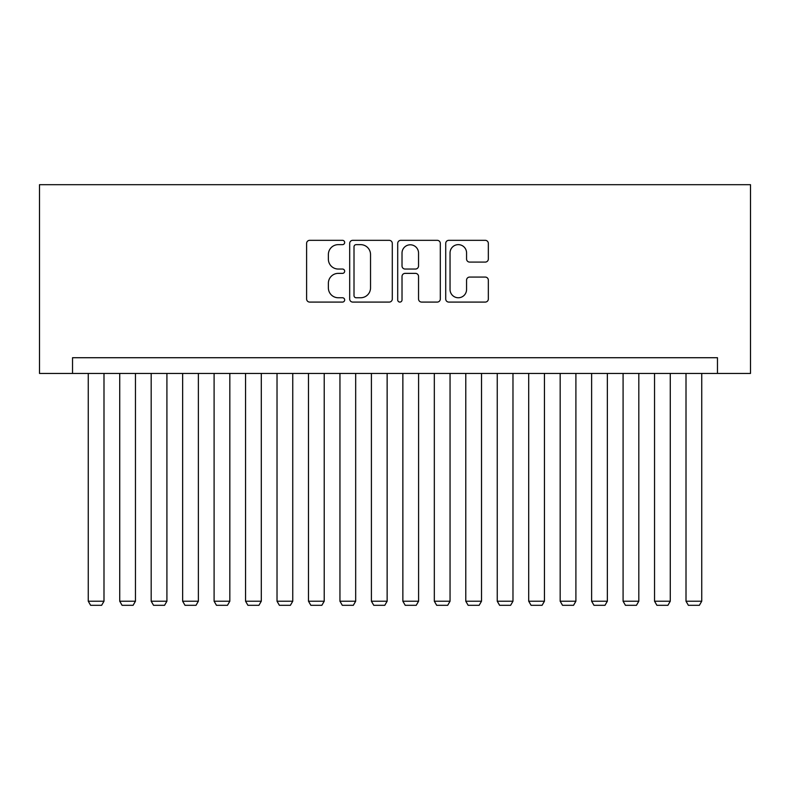 <?xml version="1.0" encoding="UTF-8"?>
<svg xmlns="http://www.w3.org/2000/svg" width="790" height="790" viewBox="0 0 790 790"><rect width="100%" height="100%" fill="white"/><g stroke="black" fill="none" stroke-linecap="round" stroke-linejoin="round"><path stroke-width="1.19" d="M344.667 242.481A2.163 2.163 0 0 0 342.505 240.328L309.69 240.328A3.091 3.091 0 0 0 306.609 243.409L306.609 298.995A3.091 3.091 0 0 0 309.69 302.086L342.505 302.086A2.163 2.163 0 0 0 344.667 299.924A2.163 2.163 0 0 0 342.505 297.761L338.258 297.761A9.885 9.885 0 0 1 328.373 287.876L328.373 283.245A9.885 9.885 0 0 1 338.258 273.37L342.505 273.37A2.163 2.163 0 0 0 344.667 271.207A2.163 2.163 0 0 0 342.505 269.044L338.258 269.044A9.885 9.885 0 0 1 328.373 259.16L328.373 254.528A9.885 9.885 0 0 1 338.258 244.643L342.505 244.643A2.163 2.163 0 0 0 344.667 242.481M485.248 262.092A3.091 3.091 0 0 0 488.339 259.011L488.339 243.409A3.091 3.091 0 0 0 485.248 240.328L448.809 240.328A3.091 3.091 0 0 0 445.718 243.409L445.718 298.995A3.091 3.091 0 0 0 448.809 302.086L485.248 302.086A3.091 3.091 0 0 0 488.339 298.995L488.339 280.164A3.091 3.091 0 0 0 485.248 277.073L469.655 277.073A3.091 3.091 0 0 0 466.564 280.164L466.564 289.505A8.265 8.265 0 0 1 458.309 297.761A8.265 8.265 0 0 1 450.043 289.505L450.043 252.909A8.265 8.265 0 0 1 458.309 244.643A8.265 8.265 0 0 1 466.564 252.909L466.564 259.011A3.091 3.091 0 0 0 469.655 262.092L485.248 262.092M717.468 373.453L750.5 373.453L750.5 184.692L39.5 184.692L39.5 373.453L717.468 373.453L717.468 357.722L72.532 357.722L72.532 373.453M392.294 243.409A3.091 3.091 0 0 0 389.213 240.328L352.775 240.328A3.091 3.091 0 0 0 349.684 243.409L349.684 298.995A3.091 3.091 0 0 0 352.775 302.086L389.213 302.086A3.091 3.091 0 0 0 392.294 298.995L392.294 243.409M400.787 240.328L437.226 240.328A3.091 3.091 0 0 1 440.316 243.409L440.316 298.995A3.091 3.091 0 0 1 437.226 302.086L421.633 302.086A3.091 3.091 0 0 1 418.542 298.995L418.542 276.451A3.091 3.091 0 0 0 415.461 273.37L405.112 273.37A3.091 3.091 0 0 0 402.021 276.451L402.021 299.924A2.163 2.163 0 0 1 399.868 302.086A2.163 2.163 0 0 1 397.706 299.924L397.706 243.409A3.091 3.091 0 0 1 400.787 240.328M356.172 244.643A2.163 2.163 0 0 0 354.009 246.806L354.009 295.598A2.163 2.163 0 0 0 356.172 297.761L360.645 297.761A9.885 9.885 0 0 0 370.53 287.876L370.53 254.528A9.885 9.885 0 0 0 360.645 244.643L356.172 244.643M418.542 253.067A8.265 8.265 0 0 0 410.287 244.801A8.265 8.265 0 0 0 402.021 253.067L402.021 265.954A3.091 3.091 0 0 0 405.112 269.044L415.461 269.044A3.091 3.091 0 0 0 418.542 265.954L418.542 253.067M103.994 373.453L103.994 601.22L88.263 601.22L88.263 373.453M103.994 601.22L101.634 605.308L90.623 605.308L88.263 601.22M135.455 373.453L135.455 601.22L119.725 601.22L119.725 373.453M135.455 601.22L133.095 605.308L122.085 605.308L119.725 601.22M166.917 373.453L166.917 601.22L151.186 601.22L151.186 373.453M166.917 601.22L164.557 605.308L153.546 605.308L151.186 601.22M198.369 373.453L198.369 601.22L182.648 601.22L182.648 373.453M198.369 601.22L196.019 605.308L185.008 605.308L182.648 601.22M229.831 373.453L229.831 601.22L214.1 601.22L214.1 373.453M229.831 601.22L227.471 605.308L216.46 605.308L214.1 601.22M261.293 373.453L261.293 601.22L245.562 601.22L245.562 373.453M261.293 601.22L258.932 605.308L247.922 605.308L245.562 601.22M292.754 373.453L292.754 601.22L277.023 601.22L277.023 373.453M292.754 601.22L290.394 605.308L279.384 605.308L277.023 601.22M324.216 373.453L324.216 601.22L308.485 601.22L308.485 373.453M324.216 601.22L321.856 605.308L310.845 605.308L308.485 601.22M355.678 373.453L355.678 601.22L339.947 601.22L339.947 373.453M355.678 601.22L353.318 605.308L342.307 605.308L339.947 601.22M387.14 373.453L387.14 601.22L371.409 601.22L371.409 373.453M387.14 601.22L384.779 605.308L373.769 605.308L371.409 601.22M418.591 373.453L418.591 601.22L402.861 601.22L402.861 373.453M418.591 601.22L416.231 605.308L405.221 605.308L402.861 601.22M450.053 373.453L450.053 601.22L434.322 601.22L434.322 373.453M450.053 601.22L447.693 605.308L436.682 605.308L434.322 601.22M481.515 373.453L481.515 601.22L465.784 601.22L465.784 373.453M481.515 601.22L479.155 605.308L468.144 605.308L465.784 601.22M512.977 373.453L512.977 601.22L497.246 601.22L497.246 373.453M512.977 601.22L510.617 605.308L499.606 605.308L497.246 601.22M544.438 373.453L544.438 601.22L528.707 601.22L528.707 373.453M544.438 601.22L542.078 605.308L531.068 605.308L528.707 601.22M575.9 373.453L575.9 601.22L560.169 601.22L560.169 373.453M575.9 601.22L573.54 605.308L562.529 605.308L560.169 601.22M607.352 373.453L607.352 601.22L591.631 601.22L591.631 373.453M607.352 601.22L604.992 605.308L593.981 605.308L591.631 601.22M638.814 373.453L638.814 601.22L623.083 601.22L623.083 373.453M638.814 601.22L636.454 605.308L625.443 605.308L623.083 601.22M670.275 373.453L670.275 601.22L654.545 601.22L654.545 373.453M670.275 601.22L667.915 605.308L656.905 605.308L654.545 601.22M701.737 373.453L701.737 601.22L686.006 601.22L686.006 373.453M701.737 601.22L699.377 605.308L688.367 605.308L686.006 601.22"/></g></svg>
